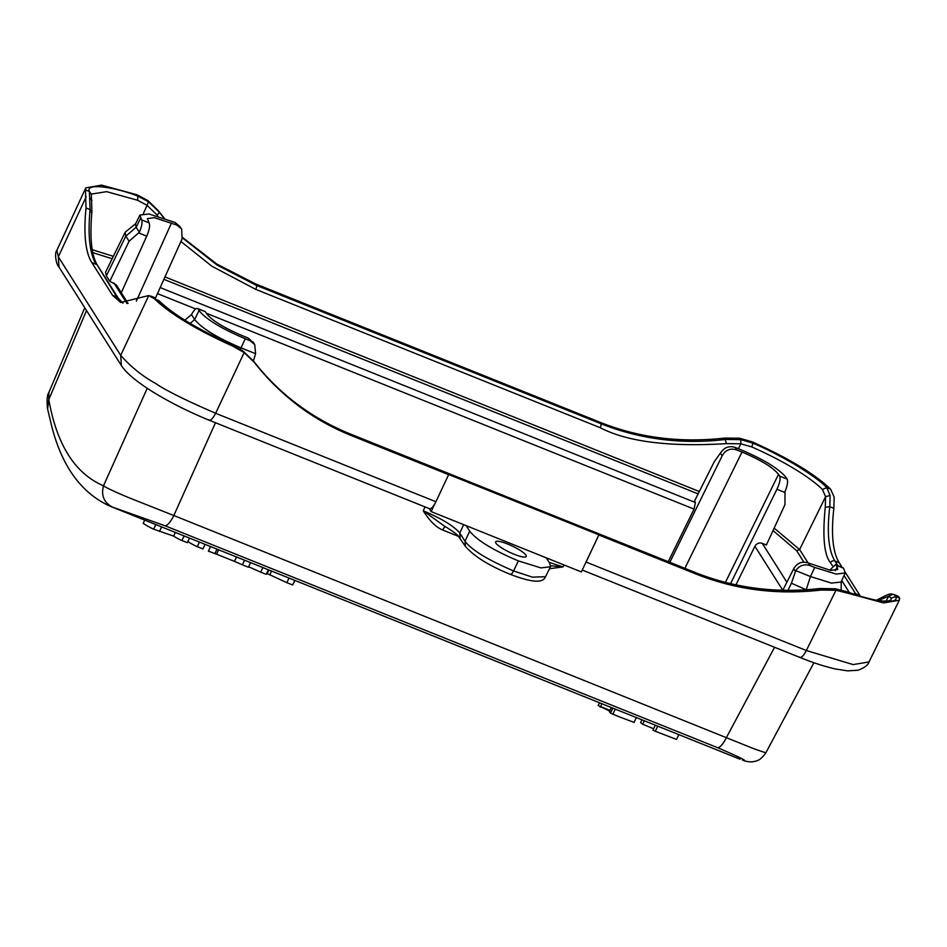 <?xml version="1.0" encoding="UTF-8"?>
<svg xmlns="http://www.w3.org/2000/svg" width="947" height="947" viewBox="0 0 947 947"><rect width="100%" height="100%" fill="white"/><g stroke="black" fill="none" stroke-linecap="round" stroke-linejoin="round"><path stroke-width="1.42" d="M636.384 717.577L634.076 722.395L620.676 717.364L610.472 713.186L612.875 708.143M610.708 712.689L609.3 711.836L611.348 707.527M609.679 711.043L598.161 705.562L599.487 702.769M600.587 706.521L609.951 710.451M601.913 703.739L600.28 707.172M620.664 711.268L615.278 709.102L612.839 714.216M435.904 501.732L215.644 413.283C185.529 400.238 165.465 390.259 155.462 383.357C142.464 376.219 130.875 366.88 120.695 355.326L58.323 256.838L56.856 250.328C54.015 253.37 56.536 265.231 58.832 266.817L121.216 365.305C131.479 381.665 171.111 404.689 209.311 420.267L429.571 508.728A11.293 3.35 111.9 0 0 434.933 503.591A11.293 3.35 111.9 0 0 435.904 501.732L448.712 474.518L598.918 534.842L586.098 562.056A11.293 3.35 -68.1 0 1 585.139 563.915L598.918 534.842M444.155 525.916L423.226 510.788C441.633 518.613 453.814 526.011 459.769 532.995L465.013 541.282L469.688 531.184L466.196 525.668L581.351 571.929L585.139 563.915M155.486 298.021L182.073 238.916L181.67 228.985L176.698 225.019L175.088 222.474L148.951 213.975L139.872 215.052L141.588 219.858L149.07 222.865C150.218 225.374 149.437 229.801 146.726 236.158L138.617 232.915L129.076 241.225L125.844 236.146L136.179 227.256L139.351 232.264C141.837 226.38 142.583 222.249 141.588 219.858M149.07 222.865L147.412 218.615L154.337 217.656L176.698 225.019M139.351 232.264L138.617 232.915M121.275 292.73L146.726 236.158M837.172 566.957L837.693 569.502L830.72 570.39L808.418 563.039L810.04 565.584L814.692 567.454L836.213 574.083L845.269 572.971L843.54 568.2L836.047 565.193L837.172 566.957L835.301 570.65M836.047 565.193L835.455 564.649L829.726 570.212M204.611 311.326L198.018 308.947L199.024 310.533C206.044 319.281 221.468 328.692 245.273 338.766L249.937 340.636L248.315 338.091L243.13 336.007C224.356 328.076 212.175 320.642 206.624 313.717L205.499 311.954M248.315 338.091L254.068 343.56M184.854 320.181L191.483 314.558L194.644 319.565C201.841 328.372 217.254 337.783 240.905 347.798L255.607 353.705L254.743 344.625L249.937 340.636M255.607 353.705L253.417 360.949M191.483 314.558C194.407 309.338 196.585 307.467 198.018 308.947L197.45 308.45M730.551 583.66L776.919 489.268C779.843 482.994 780.742 478.614 779.618 476.104L787.111 479.111L786.105 477.525C779.073 468.777 763.661 459.366 739.844 449.292L735.192 447.422C729.308 445.611 724.538 447.28 720.892 452.429L714.358 461.544L694.506 501.129L695.406 502.537L694.056 509.107L668.239 561.678M735.192 447.422L736.802 449.967L741.986 452.05C760.772 459.982 772.941 467.416 778.505 474.34L779.618 476.104M736.802 449.967C730.457 447.907 725.568 449.861 722.147 455.827L720.395 453.068M669.837 562.317L722.147 455.827M735.961 584.855L754.913 546.265C756.653 543.377 759.103 542.406 762.252 543.329L766.383 544.999L784.956 504.644L785.027 491.576C787.419 485.622 788.117 481.478 787.111 479.111M754.913 546.265L782.79 590.277L793.693 568.768C797.149 562.873 802.062 560.967 808.418 563.039M842.913 567.679L843.54 568.2M840.995 582.05L831.383 583.092L810.478 576.545L795.776 570.639L795.433 571.526L793.693 568.768M806.217 589.768L791.432 583.234L795.433 571.526M810.04 565.584C804.181 563.761 799.434 565.442 795.776 570.639M787.916 590.348L791.432 583.234M135.504 223.989L136.179 227.256L140.582 218.272M125.643 231.849L125.075 232.536L125.856 236.146M175.088 222.474L179.871 226.428M125.833 236.123L106.348 275.837L105.579 272.203M106.348 275.837L109.805 281.306L129.076 241.236M109.805 281.306L116.351 284.952L128.058 303.454M773.024 530.569L796.676 550.74L799.611 549.58L808.04 562.885M774.161 528.106L799.611 549.58L825.583 496.713L822.458 489.528C809.365 476.412 781.097 459.757 751.8 446.937L740.826 443.812L740.862 439.645L725.556 439.455C682.018 444.605 640.492 439.361 600.954 423.735L256.495 285.39L217.088 265.065L182.475 237.91M92.794 252.648L112.16 258.744M92.238 249.688L113.332 256.341M231.944 344.815L243.024 351.006L253.583 361.162C279.057 393.857 311.468 418.231 350.804 434.271L351.728 435.738C313.09 420.219 280.667 395.822 254.459 362.547L244.16 352.58L232.974 346.223L232.122 344.897C218.485 339.038 204.173 331.722 189.187 322.927C173.017 312.912 162.766 305.431 158.433 300.483L154.527 298.909C170.353 314.061 196.503 329.828 232.974 346.223M164.032 218.177L159.06 211.939L148.466 201.735L137.895 196.124C116.374 187.553 85.112 182.286 89.385 191.46L90.095 209.595C87.669 235.412 89.681 253.642 96.132 264.296L91.823 262.556L112.551 295.286L116.86 297.015L122.98 303.182L118.292 298.198A3.386 3.161 147.6 0 0 116.86 297.015L97.529 265.491M143.364 213.56L147.057 205.345L137.575 200.255L137.895 196.124L137.055 194.798L147.874 200.563L158.185 210.565L164.423 218.319M182.605 237.508L216.697 263.988L255.572 283.922L256.495 285.39A3.386 1.006 -68.1 0 1 255.737 289.356L211.868 266.225L180.924 241.473M157.971 216.176L157.024 214.945A3.386 1.184 -37.6 0 0 159.06 211.939L158.185 210.565M738.411 448.712L740.826 443.812L726.432 443.634C669.28 447.114 627.198 441.799 600.197 427.701A3.386 1.006 -68.1 0 0 600.954 423.735L600.031 422.267L255.572 283.922M137.575 200.255L106.62 191.649L91.279 194.111L89.385 191.46L85.479 189.897L86.011 207.961C83.502 234.276 85.431 252.47 91.823 262.556M839.208 562.719L834.899 560.991C828.459 550.349 826.755 532.238 829.785 506.669L830.117 495.411L826.684 487.575L830.59 489.149L834.153 497.092L833.857 508.302C830.945 534.001 832.733 552.137 839.208 562.719L842.155 567.371M845.411 572.509L859.935 595.45L855.626 593.71L844.073 575.492M832.591 566.057L830.483 562.731C824.127 555.06 822.387 536.582 825.263 507.296L829.785 506.669L833.857 508.302M856.514 595.012L855.626 593.71L852.951 593.84M694.873 572.462A3.386 1.006 111.9 0 1 695.098 572.462C734.588 588.134 776.185 593.485 819.889 588.525L835.23 588.774L846.949 591.745C866.825 598.753 880.532 601.842 888.097 600.978L890.938 600.078L891.269 598.149L888.617 596.219L878.378 600.505M822.458 489.528L826.684 487.575C822.363 482.627 812.112 475.145 795.942 465.131C780.944 456.336 766.632 449.02 752.995 443.16L740.862 439.645M600.031 422.267C638.669 437.786 680.218 443.054 724.68 438.07L739.654 438.224L752.155 441.835L752.995 443.16L751.8 446.937M830.59 489.149C814.775 473.997 788.626 458.23 752.155 441.835M582.239 570.035L800.026 657.502C813.437 662.888 825.299 666.724 835.633 669.02L847.601 670.867L858.029 670.239C864.564 667.777 868.233 665.007 869.026 661.929L853.14 664.593L806.359 650.518L586.098 562.056M448.866 474.755L351.728 435.738M696.187 574.083L695.264 572.615C734.801 588.253 776.398 593.603 820.078 588.679L835.42 588.927L847.222 591.922L848.074 593.26L835.941 590.241L820.942 590.064C777.298 595.095 735.712 589.768 696.187 574.083L599.06 535.079M846.677 591.733L847.222 591.922C868.754 600.505 900.017 605.772 895.744 596.598L894.169 594.621L891.908 594.1C890.725 593.568 888.073 594.349 883.942 596.432L876.52 600.197M898.182 596.231L899.65 598.161L895.744 596.598L891.269 598.149M848.074 593.26L883.504 602.908L899.295 600.268L899.65 598.161M154.527 298.909L148.797 295.535L120.671 302.472L112.551 295.286M434.933 503.591L431.145 511.593L429.24 508.598M466.196 525.668L431.145 511.605M546.301 557.842L549.793 563.358L550.515 566.768L540.903 567.88L518.376 560.908L513.534 570.923L532.415 577.149L545.425 576.711M549.177 562.376L563.027 566.945L550.716 565.75M564.033 564.968L563.027 566.945L549.532 568.709M445.41 526.662A5.646 1.669 -68.1 0 0 442.711 530.024C436.188 527.42 429.689 521.004 423.226 510.788L425.049 506.905M525.952 555.179A16.951 3.374 -154.5 0 1 526.224 556.445A16.951 3.374 -154.5 0 1 509.474 552.196A16.951 3.374 -154.5 0 1 495.624 541.85A16.951 3.374 -154.5 0 1 510.019 545.022A16.951 3.374 -154.5 0 1 525.952 555.179M469.688 531.184C477.087 540.406 493.316 550.314 518.376 560.908M465.356 546.194L465.013 541.282C471.63 549.982 487.8 559.866 513.534 570.923C512.078 573.775 510.93 574.841 510.113 574.131M110.172 506.243C81.762 493.411 62.36 467.06 51.943 427.18L47.457 408.429C46.675 400.084 47.161 394.745 48.901 392.425L48.806 399.563C56.856 445.268 75.381 474.139 104.359 486.166M295.05 580.452L292.623 584.974L286.846 582.654L289.048 578.049M294.825 580.369L292.623 584.974M271.529 571.005L269.824 574.793L286.846 582.654M268.912 569.964L267.137 573.704L269.824 574.793M268.368 569.739L266.166 574.344L260.709 572.154L262.911 567.549M267.125 573.693L266.166 574.344M248.635 566.732L260.709 572.154M250.6 562.613L248.41 567.217L242.396 564.803L244.598 560.198M236.537 556.954L234.43 561.37L242.396 564.803M218.65 549.781L216.555 554.184L208.387 551.142L210.589 546.537M234.43 561.37L216.555 554.184M217.029 549.13L214.839 553.735M205.108 544.336L202.907 548.94L197.248 546.668L199.45 542.063M187.885 541.542A668.251 198.006 -68.1 0 0 197.248 546.668M189.53 538.074L187.328 542.69L181.907 540.512A668.251 198.006 -68.1 0 1 173.609 536.085L153.651 529.16A668.251 198.006 -68.1 0 1 143.198 523.289L144.713 520.116M184.109 535.895L181.907 540.512M175.373 532.392L173.609 536.085M161.653 526.875L159.451 531.492M155.841 524.555L153.651 529.16M110.101 506.219L316.168 588.963M662.817 728.196L657.727 726.16L655.288 731.262L652.933 730.232L655.336 725.189M164.944 525.727A16.951 5.019 111.9 0 0 173.834 515.523L131.112 498.584C119.926 494.121 106.478 487.989 103.472 485.858C100.986 495.553 103.992 502.632 112.468 507.107L164.944 525.727L717.577 747.668C740.424 757.517 748.71 761.66 742.436 760.11L742.555 760.169M215.466 422.741L173.834 515.523L754.463 748.97L765.839 752.853L813.911 662.722M85.704 188.074L56.927 250.186M137.055 194.798L101.518 185.139L85.786 187.861L85.479 189.897M159.439 301.122L158.22 300.258M641.948 719.815L640.61 722.608L642.729 724.218L644.362 720.785M678.833 734.635L676.525 739.441L655.288 731.262M653.643 728.74L642.729 724.218M136.344 301.122L171.514 222.936M240.431 349.23L245.273 338.766M199.024 310.533L194.644 319.565L190.169 323.424M160.173 287.58L695.406 502.537M157.462 293.606L195.674 308.947M206.304 313.22L694.056 509.107M725.426 582.393L778.505 474.34M684.859 568.354L741.986 452.05M785.027 492.511L776.919 489.268M762.252 543.329L786.886 582.239M814.692 567.454L810.478 576.545L806.359 589.235M126.969 303.525L113.948 282.964M796.676 550.74L803.896 562.163M163.89 279.329L698.14 493.896M164.979 276.915L699.324 491.517M254.459 362.547L253.583 361.162C278.951 393.81 311.314 418.136 350.639 434.128A3.386 1.006 111.9 0 1 350.804 434.271L695.264 572.615A3.386 1.006 111.9 0 0 695.098 572.462L350.639 434.128A3.386 1.006 111.9 0 0 350.414 434.117M600.197 427.701L255.737 289.356M726.432 443.634L724.68 438.07M157.024 214.945L147.057 205.345L148.466 201.723M91.977 200.421L90.214 198.243M86.011 207.961L90.095 209.595L91.575 212.637M837.846 565.643L834.899 560.991A3.386 3.161 -32.4 0 0 830.483 562.731M849.423 592.621L841.753 580.511M882.758 598.054L883.965 596.48M886.143 601.12L888.617 596.219L892.772 594.314M825.263 507.296L825.583 496.713L830.117 495.411M799.469 657.017C801.079 658.331 803.376 656.164 806.359 650.518L835.941 590.241M819.889 588.525L820.942 590.064M253.536 361.103L242.905 350.899L232.051 344.791C198.148 329.461 173.94 314.901 159.427 301.11M208.754 419.77C210.364 421.095 212.661 418.929 215.644 413.283L244.16 352.58M121.346 365.246L120.695 355.326L148.797 295.535M58.963 266.758L58.323 256.838L86.189 196.692M458.869 536.511L442.711 530.024M463.675 524.662L459.769 532.995L460.112 537.908M86.508 310.521L48.806 399.563L47.67 408.37M103.472 485.858L147.247 388.258M717.577 747.668A16.951 5.019 111.9 0 0 726.467 737.476L774.575 647.286M159.404 301.122L158.433 300.483M254.636 344.459L253.086 342.009M204.966 311.468L197.509 308.473M845.138 573.195L841.066 581.979M841.196 581.707L841.196 589.981M842.996 567.715L835.668 564.767M139.765 215.324L135.528 223.954M135.658 223.693L125.608 231.814M180.688 227.718L179.859 226.416M125.099 232.382L105.555 272.191M91.326 194.147L91.918 211.808C89.598 237.981 91.48 255.868 97.565 265.48L118.292 298.198M897.863 596.101L893.873 594.503M869.026 661.929L899.165 600.516M443.433 525.49C454.513 532.048 457.981 535.588 457.91 535.576L465.297 546.23C473.938 556.303 488.972 565.69 510.386 574.379C540.311 585.85 543.992 580.038 545.484 576.735L550.456 566.874M48.901 392.425L84.757 307.751M268.948 569.976L267.255 573.539M740.069 759.222L316.523 589.117M743.04 760.346C747.254 761.862 751.078 762.228 754.534 761.459C756.049 760.832 759.956 761.281 765.839 752.853M154.752 297.654L150.762 296.056"/></g></svg>
